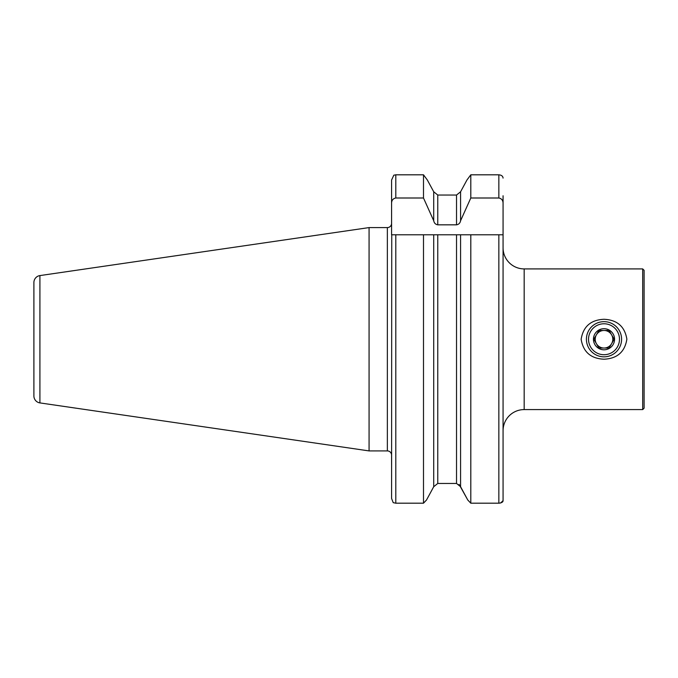 <?xml version="1.0" encoding="UTF-8"?>
<svg xmlns="http://www.w3.org/2000/svg" width="678" height="678" viewBox="0 0 678 678"><rect width="100%" height="100%" fill="white"/><g stroke="black" fill="none" stroke-linecap="round" stroke-linejoin="round"><path stroke-width="1.02" d="M503.068 453.201L503.068 430.691A21.103 21.103 0 0 1 524.17 409.588L642.693 409.588L642.693 268.912L524.17 268.912L524.17 409.588M423.496 198.001L423.496 174.805L395.799 174.805L393.816 175.187L391.579 180.051L391.579 203.29C391.613 200.341 393.02 198.578 395.799 198.001L423.496 198.001L433.717 220.74C434.166 223.07 435.513 224.435 437.768 224.833L456.531 224.833C458.786 224.426 460.133 223.062 460.582 220.74L470.803 198.001L498.847 198.001C501.627 198.569 503.034 200.332 503.068 203.29L503.068 247.809A21.103 21.103 0 0 0 524.17 268.912M604.005 359.213C590.835 358.611 583.216 351.967 581.148 339.28C583.207 326.533 590.826 319.872 604.005 319.279C617.166 319.88 624.785 326.516 626.87 339.178C624.853 351.916 617.234 358.594 604.005 359.213M642.693 409.588L644.1 408.181L644.1 270.319L642.693 268.912M39.917 402.91L39.917 275.582A7.034 7.034 0 0 0 33.9 282.548L33.9 395.952A7.034 7.034 0 0 0 39.917 402.91L369.069 450.912L387.358 450.912A4.221 4.221 0 0 1 391.579 455.133L391.579 464.455M387.358 450.912L387.358 227.588A4.221 4.221 0 0 0 391.579 223.367M387.358 227.588L369.069 227.588L369.069 450.912M39.917 275.582L369.069 227.588M433.717 220.74L433.717 191.772L427.326 179.984L423.496 174.805L427.326 179.984L433.717 191.772L437.768 195.044L433.717 191.772M460.582 220.74L460.582 191.772L456.531 195.044L437.768 195.044L437.768 224.833M470.803 198.001L470.803 174.805L466.964 179.984L460.582 191.772L466.964 179.984L470.803 174.805L498.847 174.805C501.508 175.068 502.915 176.161 503.068 178.094M391.579 498.449L393.215 502.661L391.579 498.449L391.748 234.791M391.579 180.051L393.816 175.187M433.717 486.719L426.513 500.008L423.496 503.195L426.513 500.008L433.717 486.719L437.768 483.456L433.717 486.719L433.717 234.791L391.579 234.791L391.579 203.29M459.108 484.397L467.778 500.008L460.582 486.719L456.531 483.456L437.768 483.456L437.768 234.791L433.717 234.791M456.531 224.833L456.531 195.044L460.582 191.772M503.068 464.455L503.068 500.627C503.118 502.017 501.712 502.864 498.847 503.195L470.803 503.195L467.778 500.008L470.803 503.195L470.803 234.791L423.496 234.791L423.496 503.195L395.799 503.195L395.799 234.791M503.068 203.29L503.068 500.627L500.745 502.923M500.72 502.932L499.271 503.186M393.215 502.661L395.799 503.195M460.582 486.719L460.582 234.791M498.847 503.195L498.847 234.791L503.068 234.791L456.531 234.791L456.531 483.456M503.068 207.01L503.068 195.756M598.928 348.043L609.081 348.043L611.624 343.644A8.789 8.789 0 0 0 604.005 330.457A8.789 8.789 0 0 1 611.624 334.856L609.081 330.457L614.158 339.246L609.081 348.043L604.005 348.043A8.789 8.789 0 0 0 611.624 343.644A8.789 8.789 0 0 1 604.005 348.043L598.928 348.043L593.852 339.246L598.928 330.457L609.081 330.457L599.216 330.457M604.005 328.694A10.551 10.551 0 0 1 614.556 339.246A10.551 10.551 0 0 1 604.005 349.797A10.551 10.551 0 0 1 593.453 339.246A10.551 10.551 0 0 1 604.005 328.694M604.005 356.831A17.586 17.586 0 0 1 586.419 339.246A17.586 17.586 0 0 1 604.005 321.66A17.586 17.586 0 0 1 621.59 339.246A17.586 17.586 0 0 1 604.005 356.831M604.005 354.721A15.475 15.475 0 0 1 588.529 339.246A15.475 15.475 0 0 1 604.005 323.77A15.475 15.475 0 0 1 619.48 339.246A15.475 15.475 0 0 1 604.005 354.721M611.624 343.644L614.014 339.5M614.158 339.246L611.624 334.856M598.928 330.457L593.996 339M596.394 334.856A8.789 8.789 0 0 1 604.005 330.457A8.789 8.789 0 0 0 596.394 343.644L598.784 347.789M593.852 339.246L596.394 343.644A8.789 8.789 0 0 0 604.005 348.043A8.789 8.789 0 0 1 596.394 343.644M395.799 198.001L395.799 174.805M498.847 198.001L498.847 174.805"/></g></svg>
